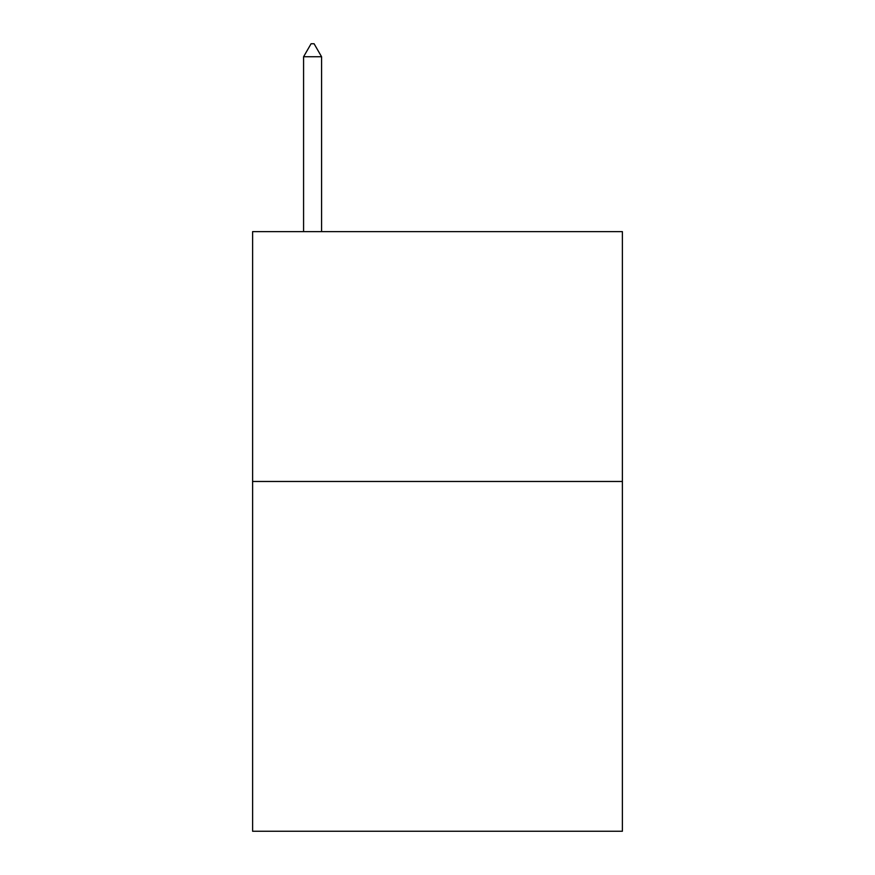 <?xml version="1.0" encoding="UTF-8"?>
<svg xmlns="http://www.w3.org/2000/svg" width="875" height="875" viewBox="0 0 875 875"><rect width="100%" height="100%" fill="white"/><g stroke="black" fill="none" stroke-linecap="round" stroke-linejoin="round"><path stroke-width="1.31" d="M622.387 481.469L622.387 831.25L252.613 831.25L252.613 231.634L622.387 231.634L622.387 481.469L252.613 481.469M321.573 56.744L314.081 43.75L311.084 43.75L303.581 56.744L321.573 56.744L321.573 231.634M303.581 56.744L303.581 231.634"/></g></svg>
